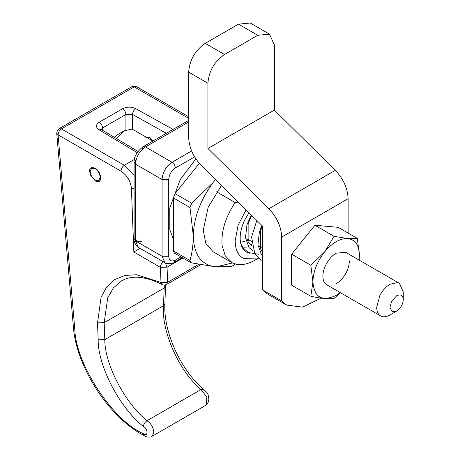 <?xml version="1.0" encoding="UTF-8"?>
<svg xmlns="http://www.w3.org/2000/svg" width="460" height="460" viewBox="0 0 460 460"><rect width="100%" height="100%" fill="white"/><g stroke="black" fill="none" stroke-linecap="round" stroke-linejoin="round"><path stroke-width="0.69" d="M153.025 140.967L149.465 137.327L145.596 137.178M91.195 176.462C88.257 169.32 89.493 166.531 94.904 168.09C102.177 171.942 102.689 185.409 95.392 180.855L91.195 176.462L91.517 176.289M201.037 389.522L203.257 389.223C207.707 392.805 208.311 393.547 208.88 399.763C207.339 405.8 206.678 404.058 205.482 405.478L206.241 404.88L206.85 397.112L201.037 389.522C179.394 371.778 161.247 331.257 163.513 305.716L164.881 303.974L165.589 284.901M74.807 329.251C75.59 363.883 112.826 420.647 143.301 433.653C148.206 437.776 148.287 428.565 143.365 426.443C143.675 424.062 144.894 422.153 147.022 420.71C151.277 423.683 153.542 427.656 153.807 432.63L151.961 436.373C151.696 437.385 145.619 437.558 143.991 435.476L144.175 435.591C109.555 418.048 76.63 367.655 73.445 327.606L56.729 133.164L58.086 134.843L74.807 329.251L73.445 327.606M143.365 426.443C119.772 407.94 97.825 365.849 98.17 339.773L104.811 339.612C104.57 363.981 124.982 403.19 147.022 420.71L201.031 389.522M143.301 433.653L143.991 435.476M140.334 248.101L133.837 252.011L131.416 188.192C130.565 181.01 127.098 175.34 121.02 171.177C121.147 168.688 122.256 166.715 124.338 165.261L134.113 175.536M134.113 188.928L131.416 188.192M213.135 251.764L205.798 243.397L203.268 230.172L208.179 207.27L221.455 185.466M191.665 203.245L190.003 207.523L193.303 235.928C193.229 244.835 192.13 253.034 190.003 260.527L190.796 262.574L191.665 262.89L213.187 266.438C200.382 263.735 193.752 253.564 193.303 235.928C193.752 217.77 200.382 199.945 213.187 182.459L191.665 203.245L175.024 193.637L199.312 163.403M190.796 262.574L174.34 253.075L173.368 250.918L173.368 197.921L175.024 193.637M232.553 262.93L216.608 266.748L231.529 266.484L235.514 264.029M213.187 182.459L215.498 179.578M216.608 266.748L213.187 266.438M396.629 311.121L392.052 311.656L389.982 307.286L391.552 301.421L396.629 295.774C400.666 293.9 402.879 295.176 403.27 299.609C402.879 304.497 400.666 308.332 396.629 311.121L389.982 314.956C386.469 316.934 383.416 317.285 380.834 316.026C378.137 314.525 376.757 311.615 376.694 307.286L379.839 295.561C382.53 290.473 385.911 286.707 389.982 284.263L397.515 282.618L399.378 283.337L345.558 252.258L336.162 253.19C332.448 255.403 329.268 258.784 326.64 263.333C324.179 267.755 322.92 272.05 322.874 276.207C322.914 280.146 324.082 282.929 326.364 284.562L326.772 284.82M336.162 283.883C344.235 278.311 348.663 270.641 349.45 260.866M340.262 292.606L336.162 295.389C322.034 301.955 314.284 297.482 312.903 281.963C313.191 271.728 317.02 261.792 324.403 252.155L310.828 265.259L312.903 281.963L310.828 296.269C321.287 298.534 329.044 299.23 334.081 298.344L340.584 292.79M359.174 260.118L359.415 255.11L357.339 238.401L347.921 238.579C355.304 239.689 359.133 245.203 359.415 255.11L359.053 260.049M334.086 236.331L324.668 251.821C332.333 242.742 339.992 238.314 347.651 238.556L334.086 236.331L314.899 225.256L338.157 227.326L357.339 238.401M310.828 296.269L291.64 285.194L291.64 254.179L314.899 225.256M310.828 265.259L291.64 254.179M324.403 252.155L324.668 251.821M380.834 316.026L326.755 284.809M116.253 138.437L124.194 130.812L131.727 129.168L133.595 129.881L152.91 141.036M399.378 283.337L403.27 291.939L403.27 299.609M114.431 137.35L117.553 134.653L124.194 130.812M95.145 168.688L91.574 168.366L90.166 171.563L91.471 176.209L95.145 180.193L98.67 180.544L100.13 177.318C99.837 173.65 98.175 170.775 95.145 168.688M92.172 168.021L91.574 168.366M286.707 305.089L267.438 293.963L262.407 289.765L281.675 300.892L286.707 305.089L302.582 307.153L321.143 298.12M224.532 54.47C214.44 61.433 208.903 71.024 207.92 83.243L188.652 72.117C189.635 59.898 195.172 50.307 205.263 43.343L224.532 54.47L257.755 35.288L238.487 24.162L250.228 23L269.502 34.126L257.755 35.288M348.122 233.082L348.122 198.714C347.674 188.358 343.407 178.905 335.317 170.361L274.367 110.095L274.367 44.879L269.502 34.126M274.367 110.095L207.92 148.459L207.92 83.243M281.675 300.892L281.675 237.078C281.227 226.722 276.96 217.269 268.87 208.725L207.92 148.459M188.652 72.117L188.652 137.333C189.094 147.695 193.367 157.142 201.451 165.692L262.407 225.952L262.407 289.765M238.487 24.162L205.263 43.343M249.814 253.247L246.876 252.241C242.489 249.809 240.246 245.077 240.143 238.038C240.2 231.943 241.902 225.595 245.249 218.989L249.038 212.738M246.876 252.241L246.474 252.017M258.238 258.014L243.489 258.416C238.947 255.984 236.244 251.413 235.376 244.703L235.163 240.913L238.05 225.337L246.083 209.812M258.428 258.175L255.099 260.095C246.336 265.023 238.728 265.92 232.283 262.792L225.273 255.863L222.145 245.646C220.955 231.777 225.296 217.413 235.163 202.555L216.556 191.808M238.257 202.078L235.163 202.555M249.245 240.057L242.127 241.966M262.407 255.84L261.452 254.748L257.922 244.846L259.377 232.07L261.912 225.463M253.253 251.016L249.015 247.572L245.485 237.67L246.945 224.888L251.235 214.906M251.591 244.266L250.148 244.645M95.484 180.377L95.392 180.855M121.796 280.726L113.384 287.868L107.755 297.718L104.167 322.684L104.811 339.612L163.513 305.716L164.151 288.052L165.525 286.304M98.17 339.773L97.526 322.851L104.167 322.684L164.151 288.052L164.318 285.079M136.557 86.664L131.859 86.664L134.171 86.031L136.557 86.664L188.652 116.736M188.652 118.329L134.205 86.894L61.41 128.926L124.338 165.261L134.389 159.453M101.229 129.438L102.54 127.972C102.344 125.528 101.234 123.608 99.216 122.216L122.596 108.721C124.614 110.112 125.718 112.033 125.919 114.477L102.54 127.972L102.54 130.237M99.216 122.216C95.611 124.735 95.576 127.27 99.101 129.823L101.516 129.628L100.999 129.225L101.165 129.892M137.172 152.576L99.101 129.823M166.319 133.296L132.503 114.442L125.919 114.477L125.919 129.95M122.596 108.721C126.954 106.639 131.347 106.616 135.769 108.652C133.785 110.066 132.698 111.998 132.503 114.442L132.503 129.386M135.769 108.652L173.023 129.427M165.416 262.942L167.055 267.197L167.63 282.302L166.652 284.452C164.484 285.234 162.978 285.263 162.121 284.544L160.988 282.463L160.413 267.358L133.837 252.011M97.526 322.851L101.085 297.275L106.668 287.029L114.735 279.577L124.89 275.431L136.482 274.746L160.988 282.463L167.63 282.302L198.823 264.293M182.93 258.031L167.055 267.197L160.413 267.358C160.54 264.868 161.65 262.896 163.731 261.441M121.02 171.177L58.086 134.843C58.219 132.353 59.323 130.381 61.41 128.926L59.058 128.691L57.31 130.468L56.729 133.164M190.003 207.523L173.368 197.921M173.368 250.918L190.003 260.527M335.317 170.361L268.87 208.725M348.122 198.714L281.675 237.078M194.632 156.9L175.358 168.026C171.321 170.809 169.107 174.645 168.716 179.532L168.716 256.26L162.07 256.26L162.07 179.532C162.662 172.201 165.985 166.451 172.04 162.271L191.636 150.955M138.414 247.371L164.99 262.717L162.07 256.26L135.493 240.919L138.414 247.371C137.948 248.118 133.227 242.029 134.113 238.999L135.493 240.919L135.493 160.356M164.99 262.717C164.577 263.488 172.201 264.534 174.386 262.252L175.358 260.101L180.935 256.881M168.716 256.26C169.107 260.693 171.321 261.976 175.358 260.101M168.716 179.532L162.07 179.532L135.493 164.191L134.113 162.271C133.814 156.94 136.815 151.748 143.112 146.694L145.458 146.924C139.403 151.104 136.085 156.86 135.493 164.191M175.358 168.026C175.162 165.583 174.058 163.662 172.04 162.271L145.458 146.924L188.652 121.992M142.134 148.844L145.458 146.924M142.134 240.919C138.098 242.794 135.884 241.511 135.493 237.078M262.407 260.486L260.9 259.791L254.949 254.282L251.591 237.061L256.812 220.426M258.905 254.282L248.314 252.534L242.891 247.67L240.821 243.84M246.468 247.106L242.064 247.204M247.198 239.327L247.721 239.177M251.729 215.395L248.141 223.577L248.107 241.747L251.815 245.881M259.63 246.502L260.159 246.359M262.407 226.032L260.578 230.742L260.538 248.923L262.407 251.649M98.67 180.544L99.504 180.061C102.821 178.641 98.037 169.602 95.22 168.555L92.115 168.049M203.475 389.378C180.308 369.42 163.375 331.666 164.881 303.974M101.516 129.628L137.971 151.415M162.121 284.544C145.262 276.172 131.727 274.959 121.509 280.893M200.922 264.667L166.652 284.452M131.859 86.664L59.058 128.691M205.488 405.473L151.967 436.373M195.897 158.907L180.239 179.521L169.763 207.908L169.815 229.718L173.368 239.206M262.407 247.658L259.492 245.973M251.407 241.304L247.054 238.792M182.309 257.675L174.386 262.252M143.112 146.694L188.652 120.399M134.113 238.999L134.113 162.271M231.604 262.424L212.859 251.603"/></g></svg>
